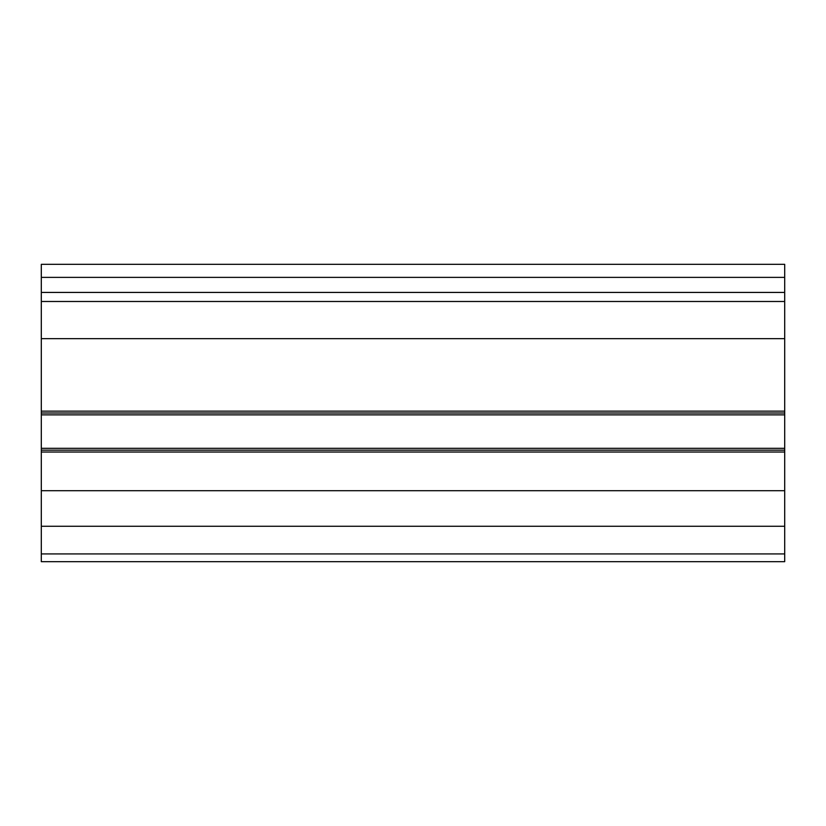 <?xml version="1.0" encoding="UTF-8"?>
<svg xmlns="http://www.w3.org/2000/svg" width="826" height="826" viewBox="0 0 826 826"><rect width="100%" height="100%" fill="white"/><g stroke="black" fill="none" stroke-linecap="round" stroke-linejoin="round"><path stroke-width="1.24" d="M41.3 338.66L41.3 561.68L784.7 561.68L784.7 264.32L41.3 264.32L41.3 338.66L784.7 338.66M41.3 452.029L784.7 452.029M41.3 450.17L784.7 450.17M41.3 448.311L784.7 448.311M41.3 414.858L784.7 414.858M41.3 413L784.7 413M41.3 411.141L784.7 411.141M41.3 301.49L784.7 301.49M41.3 553.926L784.7 553.926M41.3 526.265L784.7 526.265M41.3 490.716L784.7 490.716M41.3 292.435L784.7 292.435M41.3 277.381L784.7 277.381"/></g></svg>
